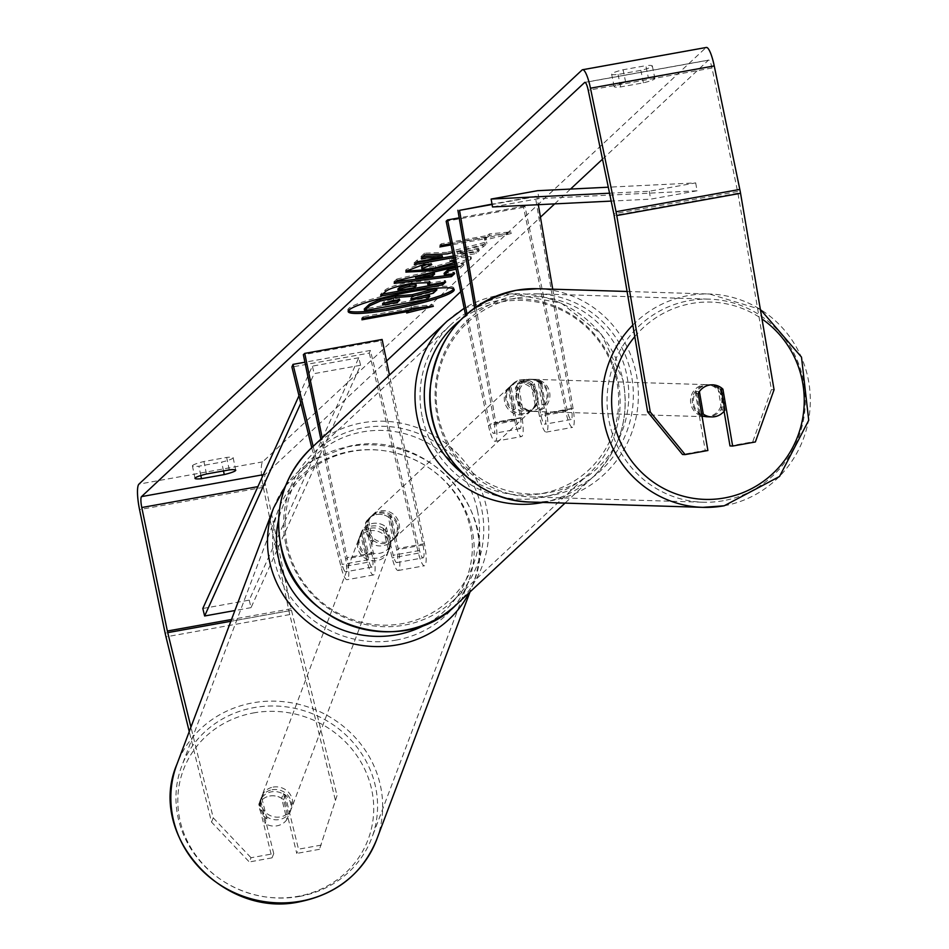 <?xml version="1.0" encoding="UTF-8"?>
<svg xmlns="http://www.w3.org/2000/svg" width="949" height="949" viewBox="0 0 949 949"><rect width="100%" height="100%" fill="white"/><g stroke="black" fill="none" stroke-linecap="round" stroke-linejoin="round"><path stroke-width="0.71" stroke-dasharray="4.75 3.56" d="M515.319 387.987A16.05 15.706 -87.5 0 1 540.076 383.526L545.153 413.266A11.234 2.254 79.8 0 1 544.833 424.215A11.234 2.254 79.8 0 1 540.894 414.986L534.429 383.799A16.05 15.587 46.9 0 0 509.684 388.26L516.137 419.446A11.234 2.254 -100.2 0 0 520.076 428.675A11.234 2.254 -100.2 0 0 520.396 417.726L515.319 387.987L516.98 388.058A16.05 15.706 -87.5 0 1 541.725 383.61L546.802 413.337A19.253 3.867 79.8 0 1 546.256 432.115A19.253 3.867 79.8 0 1 539.495 416.291L533.041 385.104A16.05 15.587 46.9 0 0 508.284 389.565L514.749 420.739A19.253 3.867 -100.2 0 0 521.499 436.576A19.253 3.867 -100.2 0 0 522.045 417.797L516.98 388.058M552.733 289.184L573.101 408.604A19.253 3.867 79.8 0 1 572.555 427.382A19.253 3.867 79.8 0 1 565.806 411.546L523.504 207.321L524.904 206.028L567.194 410.253A11.234 2.254 79.8 0 0 571.132 419.482A11.234 2.254 79.8 0 0 571.452 408.533L535.26 196.348L536.909 196.419L538.32 204.699M536.909 196.419L492.08 204.486M476.018 306.907L495.746 422.53A19.253 3.867 79.8 0 1 495.188 441.309A19.253 3.867 79.8 0 1 488.438 425.472L465.591 315.115M474.559 307.939L494.097 422.459A11.234 2.254 79.8 0 1 493.777 433.408A11.234 2.254 79.8 0 1 489.838 424.179L466.991 313.882M524.904 206.028L459.186 217.855M523.504 207.321L446.149 221.247M535.26 196.348L492.021 204.13M534.429 383.799L533.041 385.104M509.684 388.26L508.284 389.565M540.076 383.526L541.725 383.61M701.916 415.567A16.05 15.659 -88.2 0 1 708.44 384.701A16.05 15.659 -88.2 0 1 710.635 416.54A16.05 15.659 -88.2 0 1 707.444 416.777M699.413 391.534L696.269 391.439A16.05 15.659 -88.2 0 0 700.125 414.013L701.667 414.061M704.122 387.097A16.05 15.659 -88.2 0 1 712.699 384.831M724.882 410.205L721.715 410.11A16.05 15.659 -88.2 0 0 717.871 387.536L721.026 387.631M529.779 379.541A16.05 15.659 -88.2 0 1 548.095 394.179A16.05 15.659 -88.2 0 1 531.986 411.38A16.05 15.659 -88.2 0 1 529.779 379.541M532.009 411.047A16.05 15.659 -88.2 0 1 520.443 408.485L522.555 408.544A16.05 15.659 -88.2 0 1 518.7 385.97L516.6 385.911A16.05 15.659 -88.2 0 1 538.19 382.008L540.301 382.067A16.05 15.659 -88.2 0 1 544.145 404.642L542.045 404.582A16.05 15.659 -88.2 0 1 532.009 411.047M516.6 385.911L520.443 408.485M542.045 404.582L538.19 382.008M717.871 387.536L721.715 410.11M700.125 414.013L696.269 391.439M522.555 408.544L518.7 385.97M540.301 382.067L544.145 404.642M536.932 411.202A16.05 15.659 -88.2 0 1 518.605 396.552A16.05 15.659 -88.2 0 1 534.726 379.351A16.05 15.659 -88.2 0 1 536.932 411.202M708.879 416.492A16.05 15.659 -88.2 0 1 690.564 401.842A16.05 15.659 -88.2 0 1 706.685 384.642A16.05 15.659 -88.2 0 1 708.879 416.492M723.257 500.728A101.59 99.123 -88.2 0 1 703.067 502.223A101.59 99.123 -88.2 0 1 607.301 408.023A101.59 99.123 -88.2 0 1 689.116 300.643A101.59 99.123 -88.2 0 1 709.306 299.149A101.59 99.123 -88.2 0 1 805.072 393.349A101.59 99.123 -88.2 0 1 723.257 500.728M517.169 295.353A101.59 99.123 -88.2 0 1 537.359 293.858A101.59 99.123 -88.2 0 1 633.113 388.058A101.59 99.123 -88.2 0 1 551.298 495.437A101.59 99.123 -88.2 0 1 531.108 496.932A101.59 99.123 -88.2 0 1 435.354 402.732A101.59 99.123 -88.2 0 1 517.169 295.353M453.669 288.947A54.129 6.833 168.3 0 0 453.871 288.093A54.129 6.833 168.3 0 0 404.891 291.296A54.129 6.833 168.3 0 0 348.686 308.461A54.129 6.833 168.3 0 0 347.868 310.038A54.129 6.833 168.3 0 0 348.39 310.75M337.025 795.582L319.469 849.319L337.025 795.582L291.497 610.361A9.632 1.934 79.8 0 1 291.141 608.76L265.566 485.247A9.632 1.934 79.8 0 1 265.293 474.334L386.575 360.988M460.728 291.675L540.456 217.179M554.667 203.881L570.527 189.065M602.508 159.183L708.405 60.214A9.632 1.934 79.8 0 1 708.642 60.084A9.632 1.934 79.8 0 1 712.011 68.008L737.598 191.52A9.632 1.934 79.8 0 1 737.907 193.169L771.418 389.612L752.711 441.854L729.995 445.935M453.669 257.559L476.184 253.513L479.269 250.631L463.266 253.502L457.418 253.703L483.207 246.954L486.908 243.49L452.626 252.505M455.615 266.989L463.812 265.068L460.526 268.14L456.078 269.172M648.44 78.138L625.676 82.243A16.05 2.028 168.3 0 0 614.442 86.157A16.05 2.028 168.3 0 0 614.193 86.62A16.05 2.028 168.3 0 0 620.658 86.928L643.434 82.824A16.05 2.028 168.3 0 0 654.905 78.447A16.05 2.028 168.3 0 0 648.44 78.138L645.854 65.671L623.09 69.775A16.05 2.028 168.3 0 0 611.856 73.678A16.05 2.028 168.3 0 0 611.607 74.152A16.05 2.028 168.3 0 0 618.072 74.449L640.848 70.356A16.05 2.028 168.3 0 0 652.331 65.967A16.05 2.028 168.3 0 0 645.854 65.671M441.558 245.388L441.238 243.834L487.656 235.471L487.976 237.036L489.648 235.471L511.262 233.478L484.631 240.156L486.303 238.59L451.06 244.937M487.976 237.036L450.799 243.727M454.168 259.967L461.665 257.476L471.368 258.365L470.704 259.575L455.342 265.649M454.713 262.624L455.437 261.758L454.441 261.307M625.676 82.243L623.09 69.775M192.671 465.437A16.05 2.028 -11.7 0 1 203.905 461.522L226.681 457.418A16.05 2.028 -11.7 0 1 233.146 457.726A16.05 2.028 -11.7 0 1 221.675 462.104L198.899 466.208A16.05 2.028 -11.7 0 1 192.433 465.9A16.05 2.028 -11.7 0 1 192.671 465.437M206.491 473.99L203.905 461.522M335.282 799.793L289.753 614.572A22.468 4.52 79.8 0 1 288.911 610.836L263.336 487.323A22.468 4.52 79.8 0 1 262.707 461.855L705.831 47.735L582.045 70.012M724.075 411.249L720.291 389.043A16.05 15.706 92.5 0 0 695.534 393.503L705.237 450.395L682.521 454.488M705.237 450.395L707.883 450.514M752.711 441.854L755.345 441.973M321.213 845.108L298.508 849.189L285.317 795.547A16.05 15.006 22.5 0 0 271.473 791.822A16.05 15.006 22.5 0 0 260.56 800.007L273.751 853.649L251.034 857.742L249.29 861.953L211.508 822.071L189.254 731.572M211.508 822.071L213.252 817.86L190.939 727.112M213.252 817.86L251.034 857.742M273.751 853.649L272.007 857.86L258.816 804.218A16.05 15.006 -157.5 0 1 269.73 796.033A16.05 15.006 -157.5 0 1 283.573 799.77L296.764 853.412L298.508 849.189M285.317 795.547L283.573 799.77M272.007 857.86L249.29 861.953M319.469 849.319L296.764 853.412M774.064 389.731L771.418 389.612M260.56 800.007L258.816 804.218M223.501 470.929L221.675 462.104M229.267 469.897L226.681 457.418M200.832 475.532L198.899 466.208M695.534 393.503L698.179 393.61M720.291 389.043L721.276 389.09M643.434 82.824L640.848 70.356M620.658 86.928L618.072 74.449M419.648 296.752L410.597 298.389L411.949 297.12L432.981 291.64L436.552 288.306M429.375 295.009L426.279 297.891L364.262 309.054M426.279 297.891L426.611 299.457M410.597 298.389L410.917 299.943M411.949 297.12L412.269 298.674M432.981 291.64L433.302 293.194M487.656 235.471L489.316 233.917L510.93 231.912L511.262 233.478M510.93 231.912L484.31 238.59L484.631 240.156M484.31 238.59L485.983 237.036L486.303 238.59M485.983 237.036L439.565 245.388L439.885 246.954M441.238 243.834L439.565 245.388M489.316 233.917L489.648 235.471M361.949 319.789L361.628 318.223L408.117 310.216M361.628 318.223L363.301 316.669L363.621 318.223M422.969 307.262L432.993 304.748L411.38 306.752L409.719 308.306L410.039 309.872M409.719 308.306L363.301 316.669M411.38 306.752L411.712 308.306M432.993 304.748L433.325 306.313M408.046 309.872L406.374 311.426L406.694 312.992M406.374 311.426L408.272 310.952M444.108 273.348L454.298 272.102L454.63 273.656M454.298 272.102L452.329 273.941M396.16 281.556L393.882 281.829L394.203 283.383M393.882 281.829L396.836 279.065L397.156 280.619M396.836 279.065L463.492 263.514L463.812 265.068M463.492 263.514L460.206 266.586L460.526 268.14M460.206 266.586L455.745 267.618M415.543 276.835L431.783 274.854L434.262 272.529M431.783 274.854L432.103 276.408M382.85 294.036L380.395 294.475L385.164 290.014C388.509 287.191 397.299 284.439 411.534 281.782L429.873 280.999L429.494 281.924M427.679 283.632L445.366 280.453L445.686 282.019M445.366 280.453L443.219 282.458M380.395 294.475L380.715 296.041M397.88 289.006L414.238 286.052L415.709 284.688L416.03 286.254M414.238 286.052L414.571 287.618M453.349 256.005L475.864 251.948L478.948 249.065L462.946 251.948L457.098 252.149L482.875 245.4L486.588 241.936L446.943 252.351L447.276 253.917M446.943 252.351L424.547 253.205L424.879 254.759M486.588 241.936L486.908 243.49M482.875 245.4L483.207 246.954M457.098 252.149L457.418 253.703M462.946 251.948L463.266 253.502M478.948 249.065L479.269 250.631M475.864 251.948L476.184 253.513M442.175 255.684L417.062 260.204L413.978 263.087L414.298 264.652M413.978 263.087L416.445 262.648M417.062 260.204L417.382 261.77M424.547 253.205L420.893 256.621L421.214 258.187M420.893 256.621L422.981 256.527M421.759 266.693C421.036 268.081 425.603 267.926 435.461 266.23L454.82 260.738L449.826 259.741L461.344 255.922L471.048 256.799L470.384 258.009L455.022 264.083M406.291 271.212L405.567 270.56L406.136 269.48L423.776 262.743L424.096 264.297M423.776 262.743L431.439 263.11L431.759 264.676M431.439 263.11L426.92 264.439M455.152 262.304L454.82 260.738L455.437 261.758M449.826 259.741L450.146 261.307M461.344 255.922L461.665 257.476M398.343 299.67L399.161 298.899L393.467 298.674L384.262 301.604L382.233 303.49L382.566 305.044M399.339 299.742L399.422 298.449L399.743 300.014M382.233 303.49L384.713 303.039M386.35 527.205L393.242 555.236A11.234 2.254 -100.2 0 0 396.753 562.603A11.234 2.254 -100.2 0 0 396.718 549.732L390.253 518.545A16.05 15.587 46.9 0 0 365.495 523.006L371.961 554.18A11.234 2.254 79.8 0 1 371.996 567.063A11.234 2.254 79.8 0 1 368.485 559.696L361.593 531.665A16.05 15.006 -157.5 0 1 372.506 523.468A16.05 15.006 -157.5 0 1 386.35 527.205L385.258 529.839L392.151 557.87A19.253 3.867 -100.2 0 0 398.177 570.503A19.253 3.867 -100.2 0 0 398.106 548.427L391.652 517.252A16.05 15.587 46.9 0 0 366.895 521.701L373.348 552.887A19.253 3.867 79.8 0 1 373.42 574.964A19.253 3.867 79.8 0 1 367.393 562.33L360.501 534.299A16.05 15.006 -157.5 0 1 371.415 526.102A16.05 15.006 -157.5 0 1 385.258 529.839M311.747 447.679L341.082 567.063A19.253 3.867 -100.2 0 0 347.12 579.697A19.253 3.867 -100.2 0 0 347.049 557.621L322.245 437.857M396.753 562.603L423.052 557.87A11.234 2.254 -100.2 0 1 419.541 550.503L370.371 350.442L369.28 353.075L291.912 367.002M369.28 353.075L418.45 553.137A19.253 3.867 -100.2 0 0 424.476 565.77A19.253 3.867 -100.2 0 0 424.405 543.694L389.481 375.021M423.052 557.87A11.234 2.254 -100.2 0 0 423.017 544.999L380.727 340.774L303.36 354.689M313.158 446.35L342.174 564.43A11.234 2.254 -100.2 0 0 345.697 571.796A11.234 2.254 -100.2 0 0 345.65 558.925L320.857 439.162M382.115 339.469L380.727 340.774M370.371 350.442L304.926 362.221M390.253 518.545L391.652 517.252M365.495 523.006L366.895 521.701M361.593 531.665L360.501 534.299M536.956 394.938A16.05 15.587 -133.1 0 1 516.825 412.72A16.05 15.587 -133.1 0 1 510.526 386.006A16.05 15.587 -133.1 0 1 536.956 394.938M537.134 404.571A16.05 15.587 -133.1 0 1 515.473 408.473L513.8 410.027A16.05 15.587 -133.1 0 1 509.186 387.761L510.859 386.207A16.05 15.587 -133.1 0 1 532.519 382.305L537.134 404.571L535.461 406.136A16.05 15.587 -133.1 0 0 530.847 383.871L532.519 382.305M515.473 408.473L510.859 386.207M397.797 525.011A16.05 15.587 -133.1 0 1 377.655 542.781A16.05 15.587 -133.1 0 1 371.356 516.066A16.05 15.587 -133.1 0 1 397.797 525.011M371.284 543.219L372.957 541.654A16.05 15.587 -133.1 0 1 368.342 519.388L366.682 520.954A16.05 15.587 -133.1 0 1 388.343 517.051L392.945 539.317A16.05 15.587 -133.1 0 1 371.284 543.219L366.682 520.954M392.945 539.317L394.618 537.751A16.05 15.587 -133.1 0 0 390.015 515.485L388.343 517.051M390.015 515.485L394.618 537.751M372.957 541.654L368.342 519.388M513.8 410.027L509.186 387.761M530.847 383.871L535.461 406.136M535.568 396.243A16.05 15.587 -133.1 0 1 515.437 414.013A16.05 15.587 -133.1 0 1 509.139 387.299A16.05 15.587 -133.1 0 1 535.568 396.243M399.185 523.706A16.05 15.587 -133.1 0 1 379.042 541.476A16.05 15.587 -133.1 0 1 372.755 514.761A16.05 15.587 -133.1 0 1 399.185 523.706M285.768 544.121A101.59 98.684 -133.1 0 1 314.344 452.27A101.59 98.684 -133.1 0 1 413.23 431.605A101.59 98.684 -133.1 0 1 481.653 508.866A101.59 98.684 -133.1 0 1 453.076 600.717A101.59 98.684 -133.1 0 1 354.191 621.381A101.59 98.684 -133.1 0 1 285.768 544.121M422.163 416.658A101.59 98.684 -133.1 0 1 450.728 324.807A101.59 98.684 -133.1 0 1 549.613 304.143A101.59 98.684 -133.1 0 1 618.036 381.403A101.59 98.684 -133.1 0 1 589.459 473.254A101.59 98.684 -133.1 0 1 490.574 493.919A101.59 98.684 -133.1 0 1 422.163 416.658M272.102 789.734A16.05 15.042 -159.3 0 1 287.618 794.989A16.05 15.042 -159.3 0 1 290.785 810.292A16.05 15.042 -159.3 0 1 279.433 819.533A16.05 15.042 -159.3 0 1 263.917 814.278A16.05 15.042 -159.3 0 1 260.75 798.963A16.05 15.042 -159.3 0 1 272.102 789.734M286.871 819.556A16.05 15.042 -159.3 0 1 277.061 825.808A16.05 15.042 -159.3 0 1 265.174 823.554L259.943 802.261A16.05 15.042 -159.3 0 1 269.741 796.009A16.05 15.042 -159.3 0 1 281.639 798.263L286.871 819.556L288.638 814.847A16.05 15.042 -159.3 0 0 290.192 811.858A16.05 15.042 -159.3 0 0 283.407 793.566L281.639 798.263M259.943 802.261L261.71 797.563A16.05 15.042 -159.3 0 0 260.156 800.541A16.05 15.042 -159.3 0 0 266.942 818.845L265.174 823.554M370.727 528.178A16.05 15.042 -159.3 0 1 386.243 533.433A16.05 15.042 -159.3 0 1 389.41 548.747A16.05 15.042 -159.3 0 1 378.058 557.988A16.05 15.042 -159.3 0 1 362.542 552.721A16.05 15.042 -159.3 0 1 359.374 537.419A16.05 15.042 -159.3 0 1 370.727 528.178M389.636 547.015A16.05 15.042 -159.3 0 1 379.825 553.279A16.05 15.042 -159.3 0 1 367.927 551.013L366.753 554.157A16.05 15.042 -159.3 0 1 359.968 535.853A16.05 15.042 -159.3 0 1 361.522 532.875L362.696 529.732A16.05 15.042 -159.3 0 1 372.506 523.468A16.05 15.042 -159.3 0 1 384.404 525.734L383.218 528.878A16.05 15.042 -159.3 0 1 390.003 547.17A16.05 15.042 -159.3 0 1 388.449 550.159L389.636 547.015L384.404 525.734M362.696 529.732L367.927 551.013M283.407 793.566L288.638 814.847M266.942 818.845L261.71 797.563M366.753 554.157L361.522 532.875M383.218 528.878L388.449 550.159M369.742 530.799A16.05 15.042 -159.3 0 1 385.258 536.055A16.05 15.042 -159.3 0 1 388.426 551.357A16.05 15.042 -159.3 0 1 377.073 560.598A16.05 15.042 -159.3 0 1 361.557 555.343A16.05 15.042 -159.3 0 1 358.39 540.04A16.05 15.042 -159.3 0 1 369.742 530.799M273.098 787.112A16.05 15.042 -159.3 0 1 288.603 792.368A16.05 15.042 -159.3 0 1 291.77 807.682A16.05 15.042 -159.3 0 1 280.418 816.911A16.05 15.042 -159.3 0 1 264.901 811.656A16.05 15.042 -159.3 0 1 261.734 796.353A16.05 15.042 -159.3 0 1 273.098 787.112M299.943 896.342A101.59 95.232 -159.3 0 1 201.734 863.068A101.59 95.232 -159.3 0 1 181.698 766.175A101.59 95.232 -159.3 0 1 253.573 707.693A101.59 95.232 -159.3 0 1 351.782 740.967A101.59 95.232 -159.3 0 1 371.818 837.86A101.59 95.232 -159.3 0 1 299.943 896.342M396.587 640.017A101.59 95.232 -159.3 0 1 298.377 606.743A101.59 95.232 -159.3 0 1 278.354 509.85A101.59 95.232 -159.3 0 1 350.217 451.368A101.59 95.232 -159.3 0 1 448.426 484.654A101.59 95.232 -159.3 0 1 468.462 581.535A101.59 95.232 -159.3 0 1 396.587 640.017M249.231 600.136L251.034 607.633L360.596 365.27L358.781 357.761L249.231 600.136L202.813 608.487M358.781 357.761L312.375 366.124L298.982 395.745M360.596 365.27L314.178 373.621L312.375 366.124M300.809 403.195L314.178 373.621M251.034 607.633L234.901 610.539M609.555 193.205L649.27 191.247L695.688 182.896L608.309 187.202M695.688 182.896L697.064 190.796L538.937 198.602L537.549 190.702M538.937 198.602L492.519 206.953M697.064 190.796L650.646 199.148L611.18 201.093M649.27 191.247L650.646 199.148M573.101 408.604L546.802 413.337M522.045 417.797L495.746 422.53M514.749 420.739L488.438 425.472M516.137 419.446L489.838 424.179M520.396 417.726L494.097 422.459M567.194 410.253L540.894 414.986M565.806 411.546L539.495 416.291M571.452 408.533L545.153 413.266M724.111 505.781A106.727 104.141 91.8 0 0 810.066 392.981A106.727 104.141 91.8 0 0 709.472 294.012A106.727 104.141 91.8 0 0 688.262 295.59A106.727 104.141 91.8 0 0 632.829 325.056M634.798 336.634A98.696 96.312 -88.2 0 1 691.358 303.538A98.696 96.312 -88.2 0 1 761.988 318.959M537.514 288.721A106.727 104.141 -88.2 0 1 638.119 387.69A106.727 104.141 -88.2 0 1 552.164 500.491A106.727 104.141 -88.2 0 1 530.954 502.068M515.9 298.14A98.696 96.312 91.8 0 0 437.608 412.483A98.696 96.312 91.8 0 0 549.056 492.543A98.696 96.312 91.8 0 0 627.348 378.2A98.696 96.312 91.8 0 0 515.9 298.14M265.293 474.334L263.288 474.69M708.405 60.214L585.118 82.397M262.707 461.855L138.934 484.132M737.907 193.169L614.122 215.447M737.598 191.52L613.813 213.798M712.011 68.008L588.238 90.285M265.566 485.247L257.903 486.623M291.141 608.76L231.52 619.495M291.497 610.361L230.844 621.275M289.753 614.572L165.98 636.85M288.911 610.836L165.138 633.125M263.336 487.323L139.55 509.601M411.712 281.746L412.032 283.312M385.164 290.014L385.484 291.58M411.534 281.782L411.866 283.336M470.384 258.009L470.704 259.575M406.136 269.48L406.457 271.034M435.461 266.23L435.781 267.784M435.638 266.195L435.959 267.76M393.467 298.674L393.788 300.24M393.289 298.71L393.61 300.275M384.262 301.604L384.582 303.158M367.393 562.33L341.082 567.063M418.45 553.137L392.151 557.87M373.348 552.887L347.049 557.621M368.485 559.696L342.174 564.43M371.961 554.18L345.65 558.925M423.017 544.999L396.718 549.732M424.405 543.694L398.106 548.427M419.541 550.503L393.242 555.236M456.588 604.466A106.727 103.678 46.9 0 0 486.6 507.964A106.727 103.678 46.9 0 0 414.725 426.801A106.727 103.678 46.9 0 0 310.845 448.521M477.477 510.657A98.696 95.885 -133.1 0 1 402.174 623.671A98.696 95.885 -133.1 0 1 287.167 544.916A98.696 95.885 -133.1 0 1 362.459 431.914A98.696 95.885 -133.1 0 1 477.477 510.657M447.228 321.059A106.727 103.678 -133.1 0 1 551.108 299.35A106.727 103.678 -133.1 0 1 622.983 380.513A106.727 103.678 -133.1 0 1 592.971 477.003A106.727 103.678 -133.1 0 1 542.97 502.436M464.891 475.235A98.696 95.885 46.9 0 0 574.56 480.835A98.696 95.885 46.9 0 0 616.648 380.596A98.696 95.885 46.9 0 0 459.838 320.679M376.623 839.675A106.727 100.036 20.7 0 0 355.567 737.883A106.727 100.036 20.7 0 0 252.398 702.924A106.727 100.036 20.7 0 0 176.894 764.36M253.241 712.984A98.696 92.516 -159.3 0 1 371.095 787.065A98.696 92.516 -159.3 0 1 298.294 896.271A98.696 92.516 -159.3 0 1 180.44 822.19A98.696 92.516 -159.3 0 1 253.241 712.984M273.549 508.047A106.727 100.036 -159.3 0 1 349.042 446.599A106.727 100.036 -159.3 0 1 452.222 481.558A106.727 100.036 -159.3 0 1 473.266 583.35A106.727 100.036 -159.3 0 1 469.126 592.745M428.118 623.22A98.696 92.516 20.7 0 0 464.369 509.898A98.696 92.516 20.7 0 0 351.865 451.439A98.696 92.516 20.7 0 0 278.543 519.945M495.188 441.309L521.499 436.576M520.076 428.675L493.777 433.408M546.256 432.115L572.555 427.382M571.132 419.482L544.833 424.215M510.526 386.006L511.641 384.962M530.028 379.209L531.677 379.28M708.44 384.701L712.652 384.831M627.099 291.473L709.472 294.012L760.351 309.398M528.83 411.285L531.986 411.38M529.815 379.197L532.97 379.303M533.741 411.439L705.688 416.73M534.726 379.351L706.685 384.642M537.359 293.858L709.306 299.149M531.108 496.932L703.067 502.223M347.868 310.038L348.188 311.604M584.857 82.361L708.642 60.084M233.146 457.726L235.732 470.194M195.02 478.379L192.433 465.9M712.877 384.831L710.232 384.725M652.331 65.967L654.905 78.447M614.193 86.62L611.607 74.152M453.871 288.093L454.191 289.647M430.194 282.553L429.873 280.999M405.887 272.114L405.567 270.56M471.368 258.365L471.048 256.799M373.42 574.964L347.12 579.697M371.996 567.063L345.697 571.796M398.177 570.503L424.476 565.77M370.252 517.11L371.356 516.066M464.168 308.271L511.843 293.751L561.357 303.194L601.476 334.392L623.113 380.276C629.792 418.118 619.744 450.36 592.971 477.003L565.023 503.112M532.448 409.458L534.951 407.109M393.277 539.518L390.774 541.855M531.06 410.751L394.665 538.213M509.139 387.299L372.755 514.761M450.728 324.807L314.344 452.27M589.459 473.254L453.076 600.717M285.661 485.615L313.431 459.957L349.422 446.16C426.742 428.165 503.789 512.934 473.266 583.35L470.052 591.879M290.785 810.292L290.192 811.858M260.75 798.963L260.156 800.541M389.41 548.747L390.003 547.17M359.968 535.853L359.374 537.419M388.426 551.357L291.77 807.682M358.39 540.04L261.734 796.353M278.354 509.85L181.698 766.175M468.462 581.535L371.818 837.86"/><path stroke-width="1.42" d="M538.32 204.699L552.733 289.184M492.08 204.486L459.541 210.346L476.018 306.907M466.991 313.882L447.537 219.954L446.149 221.247L465.591 315.115M459.186 217.855L447.537 219.954M492.021 204.13L459.541 210.346M457.892 210.275L474.559 307.939M712.699 384.831A16.05 15.659 -88.2 0 1 721.026 387.631L724.882 410.205A16.05 15.659 -88.2 0 1 711.655 416.908L707.444 416.777A16.05 15.659 -88.2 0 1 701.916 415.567M711.655 416.908A16.05 15.659 -88.2 0 1 703.28 414.108L699.413 391.534A16.05 15.659 -88.2 0 1 704.122 387.097M701.667 414.061L703.28 414.108M348.39 310.75A54.129 6.833 168.3 0 0 399.932 306.23A54.129 6.833 168.3 0 0 453.053 289.67A54.129 6.833 168.3 0 0 453.669 288.947M349.007 310.015A54.129 6.833 168.3 0 0 348.188 311.604A54.129 6.833 168.3 0 0 397.168 308.401A54.129 6.833 168.3 0 0 453.373 291.236A54.129 6.833 168.3 0 0 454.191 289.647A54.129 6.833 168.3 0 0 405.211 292.85A54.129 6.833 168.3 0 0 349.007 310.015M190.939 727.112L167.724 632.639A9.632 1.934 79.8 0 1 167.356 631.038L141.781 507.525A9.632 1.934 79.8 0 1 141.52 496.612L584.631 82.492A9.632 1.934 79.8 0 1 584.857 82.361A9.632 1.934 79.8 0 1 588.238 90.285L613.813 213.798A9.632 1.934 79.8 0 1 614.122 215.447L647.633 411.89L650.279 412.008L685.166 454.595L682.521 454.488L647.633 411.89M386.575 360.988L460.728 291.675M540.456 217.179L554.667 203.881M570.527 189.065L602.508 159.183M452.626 252.505L447.276 253.917L424.879 254.759L421.214 258.187L442.495 257.25L417.382 261.77L414.298 264.652L453.669 257.559M456.078 269.172L448.735 270.868L444.429 274.902L454.63 273.656L451.439 276.633L394.203 283.383L397.156 280.619L455.615 266.989M229.267 469.897A16.05 2.028 -11.7 0 1 235.732 470.194A16.05 2.028 -11.7 0 1 224.249 474.571L201.485 478.676A16.05 2.028 -11.7 0 1 195.02 478.379A16.05 2.028 -11.7 0 1 195.257 477.905A16.05 2.028 -11.7 0 1 206.491 473.99L229.267 469.897M451.06 244.937L439.885 246.954L441.558 245.388L450.799 243.727M408.367 311.426L406.694 312.992L433.325 306.313L411.712 308.306L410.039 309.872L363.621 318.223L361.949 319.789L408.367 311.426L408.117 310.216M411.866 283.336L430.194 282.553L427.999 285.198L445.686 282.019L442.602 284.902L380.715 296.041L385.484 291.58C388.829 288.745 397.619 286.005 411.866 283.336M455.342 265.649L432.78 270.726L405.887 272.114L406.457 271.034L424.096 264.297L431.759 264.676L421.842 268.697L421.759 266.693L422.08 268.247C421.356 269.635 425.923 269.48 435.781 267.784L455.152 262.304M454.441 261.307L450.146 261.307L454.168 259.967M189.254 731.572L165.98 636.85A22.468 4.52 79.8 0 1 165.138 633.125L139.55 509.601A22.468 4.52 79.8 0 1 138.934 484.132L582.045 70.012A22.468 4.52 79.8 0 1 582.591 69.728A22.468 4.52 79.8 0 1 590.468 88.198L616.043 211.722A22.468 4.52 79.8 0 1 616.767 215.565L650.279 412.008M705.831 47.735A22.468 4.52 79.8 0 1 706.364 47.45A22.468 4.52 79.8 0 1 714.241 65.92L739.817 189.432A22.468 4.52 79.8 0 1 740.552 193.288L774.064 389.731L755.345 441.973L732.64 446.054L722.924 389.161A16.05 15.706 -87.5 0 0 698.179 393.61L707.883 450.514L685.166 454.595M724.075 411.249L729.995 445.935L732.64 446.054M224.249 474.571L223.501 470.929M201.485 478.676L200.832 475.532M721.276 389.09L722.924 389.161M364.582 310.62L364.262 309.054L369.541 304.131L379.908 299.516L395.342 295.993L412.257 294.676L436.552 288.306L436.872 289.86L433.302 293.194L412.269 298.674L410.917 299.943L429.695 296.562L426.611 299.457L364.582 310.62L369.861 305.685L380.229 301.082L395.828 297.523L412.59 296.242L436.872 289.86M419.648 296.752L429.375 295.009L429.695 296.562M379.908 299.516L380.229 301.082M412.257 294.676L412.59 296.242M408.272 310.952L422.969 307.262M455.745 267.618L448.414 269.314L444.108 273.348L444.429 274.902M452.329 273.941L451.119 275.08L451.439 276.633M451.119 275.08L396.16 281.556M448.414 269.314L448.735 270.868M434.583 274.083L434.262 272.529L415.543 276.835L415.864 278.389L432.103 276.408L434.583 274.083L415.864 278.389M429.494 281.924L427.679 283.632L427.999 285.198M443.219 282.458L442.281 283.336L442.602 284.902M442.281 283.336L382.85 294.036M409.244 284.522L399.327 287.654L397.88 289.006L398.212 290.56L414.571 287.618L416.279 285.791L415.959 284.237L409.422 284.486L409.577 286.076L399.659 289.208L398.212 290.56M416.03 286.254L409.577 286.076M416.445 262.648L453.349 256.005M422.981 256.527L442.175 255.684L442.495 257.25M455.022 264.083L432.459 269.172L406.291 271.212M426.92 264.439L421.759 266.693M399.339 299.742L399.482 300.465L393.61 300.275L384.582 303.158L382.566 305.044L397.441 302.375L399.743 300.014M384.713 303.039L397.121 300.809L397.441 302.375M397.121 300.809L398.343 299.67M304.926 362.221L293.004 364.369L291.912 367.002L311.747 447.679M320.857 439.162L303.36 354.689L304.748 353.396L322.245 437.857M389.481 375.021L382.115 339.469L304.748 353.396M293.004 364.369L313.158 446.35M234.901 610.539L204.628 615.984L202.813 608.487L298.982 395.745M204.628 615.984L300.809 403.195M608.309 187.202L537.549 190.702L491.131 199.053L609.555 193.205M611.18 201.093L492.519 206.953L491.131 199.053M632.829 325.056A106.727 104.141 91.8 0 0 609.282 439.933A106.727 104.141 91.8 0 0 702.901 507.359A106.727 104.141 91.8 0 0 724.111 505.781M761.988 318.959A98.696 96.312 -88.2 0 1 802.107 421.297A98.696 96.312 -88.2 0 1 724.526 497.94A98.696 96.312 -88.2 0 1 624.252 449.719A98.696 96.312 -88.2 0 1 634.798 336.634M760.351 309.398L801.49 357.109L808.726 420.277L779.52 476.493L724.194 505.781L702.901 507.359L530.954 502.068A106.727 104.141 -88.2 0 1 430.348 403.1A106.727 104.141 -88.2 0 1 516.303 290.299A106.727 104.141 -88.2 0 1 537.514 288.721L627.099 291.473M263.288 474.69L141.52 496.612M740.552 193.288L616.767 215.565M257.903 486.623L141.781 507.525M231.52 619.495L167.356 631.038M230.844 621.275L167.724 632.639M714.241 65.92L590.468 88.198M739.817 189.432L616.043 211.722M395.342 295.993L395.662 297.559M395.508 295.969L395.828 297.523M369.541 304.131L369.861 305.685M429.209 282.209L429.529 283.775M399.327 287.654L399.659 289.208M409.422 284.486L409.743 286.052M432.625 269.136L432.958 270.702M432.459 269.172L432.78 270.726M280.821 545.011A106.727 103.678 46.9 0 0 352.696 626.174A106.727 103.678 46.9 0 0 456.588 604.466C401.735 660.848 293.217 624.145 280.702 545.248C274.012 507.407 284.059 475.164 310.845 448.521A106.727 103.678 46.9 0 0 280.821 545.011M542.97 502.436A106.727 103.678 -133.1 0 1 417.204 417.548A106.727 103.678 -133.1 0 1 447.228 321.059L310.845 448.521M459.838 320.679A98.696 95.885 46.9 0 0 426.338 414.855A98.696 95.885 46.9 0 0 464.891 475.235M301.118 901.111A106.727 100.036 20.7 0 0 376.623 839.675C362.779 873.092 337.488 893.721 300.738 901.55C223.418 919.545 146.371 834.776 176.894 764.36A106.727 100.036 20.7 0 0 197.938 866.152A106.727 100.036 20.7 0 0 301.118 901.111M469.126 592.745A106.727 100.036 -159.3 0 1 397.761 644.786A106.727 100.036 -159.3 0 1 294.593 609.827A106.727 100.036 -159.3 0 1 273.549 508.047L176.894 764.36M278.543 519.945A98.696 92.516 20.7 0 0 396.919 634.727A98.696 92.516 20.7 0 0 428.118 623.22M530.954 502.068C474.037 501.867 425.188 447.086 430.075 389.22C436.504 336.005 465.212 303.028 516.22 290.299L537.514 288.721M582.591 69.728L706.364 47.45M565.023 503.112L456.588 604.466M464.168 308.271L447.228 321.059M470.052 591.879L376.623 839.675M285.661 485.615L273.549 508.047"/></g></svg>

